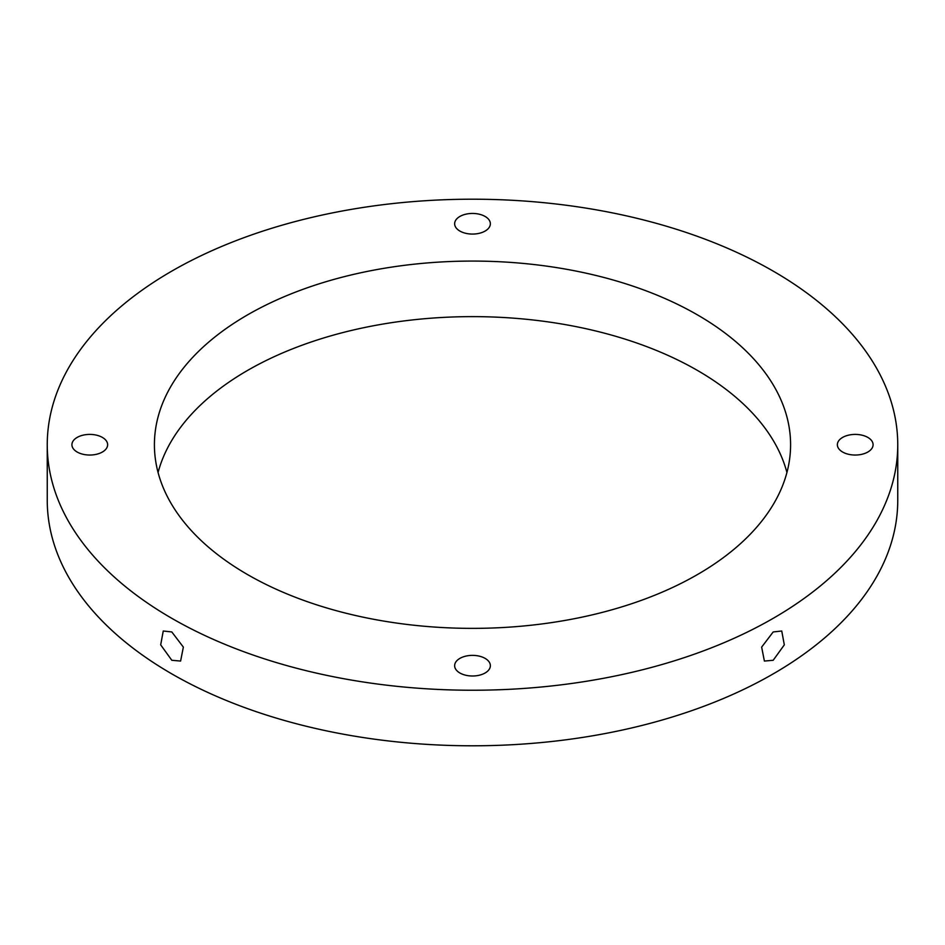 <?xml version="1.0" encoding="UTF-8"?>
<svg xmlns="http://www.w3.org/2000/svg" width="945" height="945" viewBox="0 0 945 945"><rect width="100%" height="100%" fill="white"/><g stroke="black" fill="none" stroke-linecap="round" stroke-linejoin="round"><path stroke-width="1.42" d="M171.801 660.271L160.685 644.856L163.249 631.012L171.801 631.945L183.354 647.101L180.601 661.063L171.801 660.271M773.199 631.945L781.751 631.012L784.315 644.856L773.199 660.271L764.399 661.063L761.646 647.112L773.199 631.945M485.128 658.393A17.86 10.312 0 0 0 465.661 656.161A17.86 10.312 0 0 0 454.639 665.682A17.86 10.312 0 0 0 459.872 672.982A17.86 10.312 0 0 0 479.339 675.214A17.86 10.312 0 0 0 490.36 665.682A17.86 10.312 0 0 0 485.128 658.393M102.403 437.429A17.86 10.312 0 0 0 82.936 435.196A17.86 10.312 0 0 0 71.915 444.717A17.86 10.312 0 0 0 77.147 452.017A17.86 10.312 0 0 0 96.614 454.25A17.86 10.312 0 0 0 107.635 444.717A17.86 10.312 0 0 0 102.403 437.429M485.128 216.464A17.86 10.312 0 0 0 465.661 214.232A17.86 10.312 0 0 0 454.639 223.764A17.86 10.312 0 0 0 459.872 231.052A17.86 10.312 0 0 0 479.339 233.285A17.86 10.312 0 0 0 490.36 223.764A17.86 10.312 0 0 0 485.128 216.464M867.853 437.429A17.86 10.312 0 0 0 848.386 435.196A17.86 10.312 0 0 0 837.364 444.717A17.86 10.312 0 0 0 842.597 452.017A17.86 10.312 0 0 0 862.064 454.25A17.86 10.312 0 0 0 873.085 444.717A17.86 10.312 0 0 0 867.853 437.429M786.925 472.5A318.087 183.649 0 0 0 697.422 370.416A318.087 183.649 0 0 0 373.417 325.765A318.087 183.649 0 0 0 158.075 472.5M697.422 314.862A318.087 183.649 0 0 0 350.772 275.054A318.087 183.649 0 0 0 154.413 444.717A318.087 183.649 0 0 0 247.578 574.584A318.087 183.649 0 0 0 594.228 614.392A318.087 183.649 0 0 0 790.587 444.717A318.087 183.649 0 0 0 697.422 314.862M171.801 618.325A425.25 245.511 0 0 0 635.241 671.552A425.25 245.511 0 0 0 897.75 444.717A425.25 245.511 0 0 0 773.199 271.12A425.25 245.511 0 0 0 309.759 217.893A425.25 245.511 0 0 0 47.25 444.717A425.25 245.511 0 0 0 171.801 618.325M47.25 444.717L47.25 500.283A425.25 245.511 0 0 0 171.801 673.88A425.25 245.511 0 0 0 635.241 727.107A425.25 245.511 0 0 0 897.75 500.283L897.75 444.717"/></g></svg>
